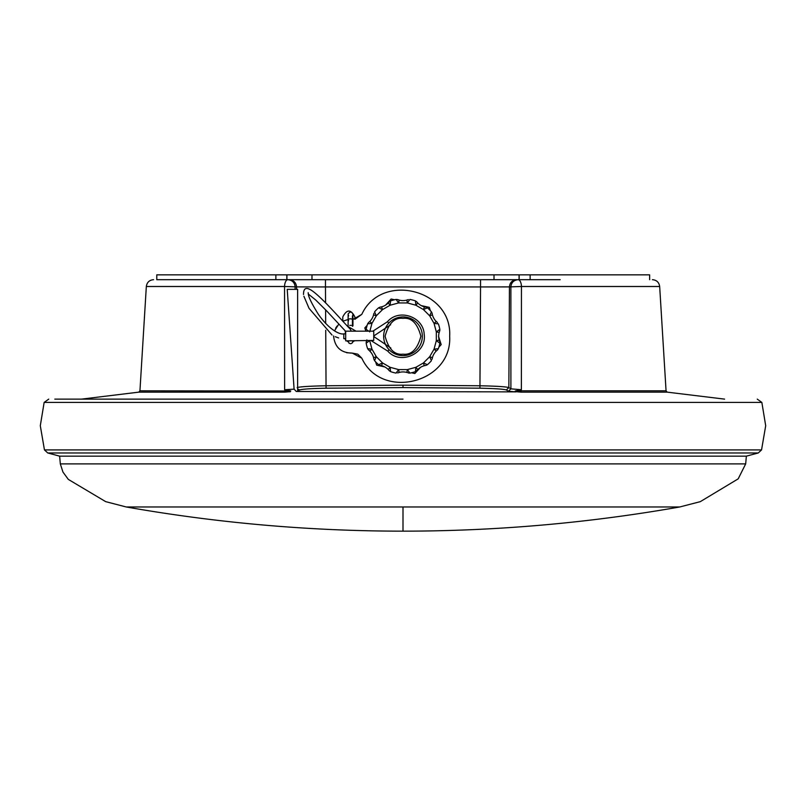 <?xml version="1.0" encoding="UTF-8"?>
<svg xmlns="http://www.w3.org/2000/svg" width="806" height="806" viewBox="0 0 806 806"><rect width="100%" height="100%" fill="white"/><g stroke="black" fill="none" stroke-linecap="round" stroke-linejoin="round"><path stroke-width="1.21" d="M294.099 389.167L287.218 289.354L297.636 289.354L297.636 391.484L296.286 391.484L294.099 389.167L284.619 389.741L284.548 286.493L146.329 286.493L139.942 390.819L290.754 390.991L284.619 389.741L285.183 390.819A1.451 0.645 -90 0 1 284.689 392.139L138.844 392.139L81.406 399.131L93.405 399.131M295.117 289.354L295.117 286.896C294.694 282.553 292.286 280.156 287.893 279.682L518.107 279.682A7.254 3.345 90 0 1 521.452 286.493L659.671 286.493L666.058 390.819L667.156 392.139L521.311 392.139L515.991 391.696L515.246 390.991L520.817 390.819L521.381 389.741L515.246 390.991M530.147 279.682L530.147 274.846L649.636 274.846L649.636 279.682M403 399.131L54.808 399.131M337.009 326.087L335.639 328.223M346.64 352.736L352.262 353.099C341.099 352.968 334.873 347.356 333.603 336.263L333.603 335.921M334.49 330.863L338.852 324.012M342.832 321.191L348.111 319.508L348.192 313.786L349.905 312.073L351.728 312.305L352.867 313.786L352.947 319.468L361.803 314.35C381.399 271.723 452.388 289.425 449.667 336.263C452.388 383.102 381.399 400.804 361.803 358.176L352.262 353.099L357.713 354.136M354.489 340.837L352.897 341.825M348.162 341.825L346.57 340.837M345.693 339.89L344.988 338.681M59.644 456.156L746.356 456.156L745.681 463.893L738.185 478.855L700.293 501.654L679.75 506.974C588.209 523.074 495.952 531.134 403 531.154C310.048 531.134 217.791 523.074 126.25 506.974L105.707 501.654L68.329 479.409L62.959 472.074L60.319 463.893L745.681 463.893L60.319 463.893L59.644 456.156L47.756 452.972L758.245 452.972L761.549 449.909L44.451 449.909L47.756 452.972M349.764 325.392L350.519 325.342L349.764 325.392M372.886 331.165L345.693 331.165L345.693 340.837L373.742 340.434L373.742 331.326L372.886 331.165L387.424 321.765C398.738 308.265 423.341 316.557 424.178 334.147C427.18 353.31 400.491 365.743 387.757 351.104L371.435 340.837M366.871 339.9L366.166 343.185A37.479 37.479 0 0 0 367.637 348.686L371.959 349.139L376.321 356.715L374.568 360.675A37.479 37.479 0 0 0 378.588 364.695L382.548 362.942L390.124 367.304L390.578 371.626A37.479 37.479 0 0 0 396.078 373.097L398.627 369.591L407.373 369.591L409.922 373.097L408.501 373.007M394.517 299.761L391.142 299.016L385.57 305.131M383.656 336.263A19.344 19.344 0 0 1 403 316.919A19.344 19.344 0 0 1 422.344 336.263A19.344 19.344 0 0 1 403 355.607A19.344 19.344 0 0 1 383.656 336.263A19.344 19.344 0 0 1 403 316.919M397.68 372.946L399.363 372.392A14.508 14.508 0 0 1 406.637 372.392L409.922 373.097A37.479 37.479 0 0 0 415.422 371.626L417.911 369.38A14.508 14.508 0 0 1 424.218 365.733L423.452 362.942L427.412 364.695A37.479 37.479 0 0 0 431.432 360.675L429.679 356.715L434.041 349.139L438.363 348.686A37.479 37.479 0 0 0 439.834 343.185L436.328 340.636L436.328 331.891L439.834 329.342A37.479 37.479 0 0 0 438.363 323.841L434.041 323.387L429.679 315.811L431.432 311.851A37.479 37.479 0 0 0 427.412 307.832L423.452 309.585L415.876 305.222L415.422 300.9A37.479 37.479 0 0 0 409.922 299.429L407.373 302.935L398.627 302.935L396.078 299.429A37.479 37.479 0 0 0 390.578 300.9L390.124 305.222L382.548 309.585L378.588 307.832A37.479 37.479 0 0 0 374.568 311.851L376.321 315.811L371.959 323.387L367.637 323.841A37.479 37.479 0 0 0 366.166 329.342L368.745 331.165M432.107 359.214L432.469 357.481A14.508 14.508 0 0 1 436.117 351.174L437.567 349.875M439.683 341.583L439.129 339.9A14.508 14.508 0 0 1 439.129 332.626L439.744 330.762M437.426 322.531L436.117 321.352A14.508 14.508 0 0 1 432.469 315.045L432.076 313.131M425.951 307.157L424.218 306.794A14.508 14.508 0 0 1 417.911 303.147L416.611 301.696M408.32 299.58L406.637 300.134A14.508 14.508 0 0 1 399.363 300.134L397.499 299.52M389.268 301.837L388.089 303.147A14.508 14.508 0 0 1 381.782 306.794L379.868 307.187M373.893 313.312L373.531 315.045A14.508 14.508 0 0 1 369.883 321.352L368.433 322.652M368.574 349.995L367.637 348.686L369.883 351.174L371.959 349.139L369.672 340.636L366.166 343.185L366.256 341.764M369.732 351.023L369.883 351.174A14.508 14.508 0 0 1 373.531 357.481L373.924 359.395M380.049 365.37L381.782 365.733A14.508 14.508 0 0 1 388.089 369.38L389.389 370.831M375.626 361.864L376.674 365.158L384.754 366.921M411.483 372.765L414.858 373.51L420.43 367.395M438.857 347.174L441.184 344.615L438.524 336.263M430.374 310.663L429.326 307.368L421.246 305.605M367.143 325.352L364.816 327.911L365.843 331.165M416.732 370.689L415.422 371.626L415.876 367.304L423.452 362.942L429.679 356.715L432.419 357.693M373.742 332.646L373.742 335.558M390.628 324.747L373.742 335.971M373.742 338.994L373.742 337.754M373.742 337.643L373.742 339.125L373.742 336.515L390.89 348.061M373.742 335.508L373.742 334.289M373.742 334.097L373.742 332.797M424.43 365.682L426.132 365.34M373.742 336.001L373.742 336.515M345.693 338.681L345.693 333.845L343.799 333.845L343.799 338.681L345.693 338.681M303.519 294.533C303.469 289.142 305.383 287.339 309.252 289.122C318.36 293.001 342.076 320.929 350.368 329.241L351.225 331.165M403 506.974L679.75 506.974L126.25 506.974L403 506.974L403 531.154M345.693 333.593L344.988 330.631M347.497 326.239L356.04 331.165M351.315 325.402L350.519 325.342M342.792 321.151L342.792 316.919C346.822 309.121 350.852 309.121 354.882 316.919L354.882 319.337L361.803 314.35M344.988 333.845L345.421 333.029M357.804 354.187L361.803 358.176M296.578 289.354L296.558 286.896L325.463 286.936L325.463 279.682M297.152 387.565C300.225 386.699 309.857 386.104 326.047 385.772L325.725 330.289M530.147 274.846L156.787 274.846L156.787 279.682L287.893 279.682A7.254 3.345 -90 0 0 284.548 286.493L296.558 286.896C296.084 282.543 293.676 280.135 289.334 279.682M480.537 279.682L480.537 286.936L509.442 286.896L508.848 387.565L510.893 388.845L508.435 391.242L506.39 389.963C503.8 389.107 494.975 388.522 479.913 388.19L403 387.585L326.087 388.19C311.025 388.522 302.2 389.107 299.61 389.963L297.565 391.242M506.39 389.963L508.848 387.565C505.765 386.699 496.133 386.104 479.953 385.772L480.537 286.936L325.463 286.936L325.564 302.844M291.601 279.682L286.926 279.682L286.926 274.846M311.982 274.846L311.982 279.682M481.162 279.682L494.018 279.682L494.018 274.846M519.074 274.846L519.074 279.682L514.43 279.682M324.838 279.682L324.042 279.682M560.17 279.682L518.107 279.682C513.714 280.156 511.306 282.553 510.883 286.896L510.893 388.845L521.381 389.741L521.452 286.493L509.442 286.896C509.886 282.513 512.294 280.105 516.666 279.682M296.286 391.484L515.931 391.877L508.435 391.242M290.754 390.991L290.069 391.877M290.009 391.696L284.689 392.139M521.311 392.139A1.451 0.645 90 0 1 520.817 390.819L666.058 390.819M44.451 449.909L40.3 425.729L44.149 402.416L761.851 402.416L757.267 399.131M403 354.156C394.537 355.174 388.573 349.21 385.107 336.263C388.573 323.317 394.537 317.352 403 318.37C411.463 317.352 417.427 323.317 420.893 336.263C417.427 349.21 411.463 355.174 403 354.156M436.268 351.023L434.041 349.139L436.328 340.636L439.189 340.112M439.189 332.415L436.328 331.891L434.041 323.387L436.268 321.503M432.419 314.834L429.679 315.811L423.452 309.585L424.43 306.844M417.76 302.996L415.876 305.222L407.373 302.935L406.849 300.074M399.151 300.074L398.627 302.935L390.124 305.222L388.24 302.996M381.57 306.844L382.548 309.585L376.321 315.811L373.581 314.834M369.732 321.503L371.959 323.387L369.672 331.891M373.581 357.693L376.321 356.715L382.548 362.942L381.57 365.682M388.24 369.531L390.124 367.304L398.627 369.591L399.151 372.453M406.849 372.453L407.373 369.591L415.876 367.304L417.76 369.531M388.845 323.085L387.837 322.148M389.137 349.764L388.049 350.822M437.426 349.995L438.363 348.686M439.683 330.944L439.885 329.876M432.107 313.312L431.432 311.851M416.732 301.837L415.422 300.9M397.68 299.58L396.078 299.429M380.049 307.157L378.588 307.832M368.574 322.531L367.637 323.841M366.317 341.583L366.166 343.185M373.893 359.214L374.568 360.675M389.268 370.689L390.578 371.626M408.32 372.946L409.922 373.097M425.951 365.37L427.412 364.695M348.736 340.837L352.323 340.837M348.615 320.697C347.98 318.924 349.26 318.41 352.444 319.176L352.444 326.329M352.444 319.176L352.444 315.881M325.684 323.488L325.604 309.816M326.087 388.19L326.047 385.772L403 385.167L479.953 385.772L479.913 388.19M403 387.585L403 385.167M297.636 388.996L299.61 389.963M286.825 279.682L286.825 274.846M275.854 279.682L275.854 274.846M519.175 279.682L519.175 274.846M761.549 449.909L765.7 425.729L761.851 402.416M303.902 296.265L309.041 308.325L332.022 335.024M335.256 336.727L338.611 337.946M345.693 331.367L326.712 310.975L315.73 300.013L308.345 294.069M343.799 333.845C339.779 334.943 328.979 329.573 318.259 314.169C311.731 303.63 308.406 296.81 308.285 293.727L308.164 292.679M348.111 325.896L348.111 314.39L348.615 315.881M746.356 456.156L758.245 452.972M352.947 325.906L352.947 319.942M352.897 340.837L352.444 342.822L350.832 343.739L349.048 343.255L348.172 340.837M44.149 402.416L48.733 399.131M667.156 392.139L724.594 399.131M659.671 286.493C659.046 282.332 656.628 280.055 652.437 279.682M146.329 286.493C146.954 282.332 149.372 280.055 153.563 279.682M139.942 390.819L138.844 392.139"/></g></svg>

